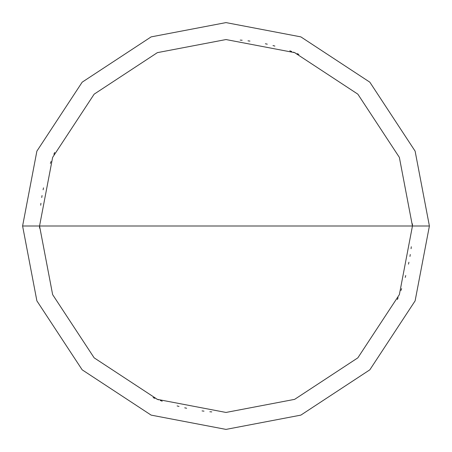 <?xml version="1.0" encoding="UTF-8"?>
<svg xmlns="http://www.w3.org/2000/svg" width="452" height="452" viewBox="0 0 452 452"><rect width="100%" height="100%" fill="white"/><g stroke="black" fill="none" stroke-linecap="round" stroke-linejoin="round"><path stroke-width="0.68" d="M412.45 226L399.359 294.631L357.843 357.843L294.631 399.359L226 412.45L157.369 399.359L94.157 357.843L52.641 294.631L39.55 226L412.45 226L399.359 157.369L357.843 94.157L294.631 52.641L226 39.55L157.369 52.641L94.157 94.157L52.641 157.369L39.55 226L22.6 226L36.883 151.132L82.174 82.174L151.132 36.883L226 22.6L300.868 36.883L369.826 82.174L415.117 151.132L429.4 226L415.117 151.132L369.826 82.174L300.868 36.883L226 22.6L151.132 36.883L82.174 82.174L36.883 151.132L22.6 226L36.883 300.868L82.174 369.826L151.132 415.117L226 429.4L300.868 415.117L369.826 369.826L415.117 300.868L429.4 226L39.55 226L52.641 157.369L94.157 94.157L157.369 52.641L226 39.55L294.631 52.641L357.843 94.157L399.359 157.369L412.45 226L429.4 226L415.117 300.868L369.826 369.826L300.868 415.117L226 429.4L151.132 415.117L82.174 369.826L36.883 300.868L22.6 226L39.55 226L52.641 294.631L94.157 357.843L157.369 399.359L226 412.45L294.631 399.359L357.843 357.843L399.359 294.631L412.45 226M397.336 299.54L398.099 297.738M400.958 290.45L401.625 288.608M405.218 277.432L405.743 275.55M408.506 264.137L408.896 262.222M409.947 256.442L410.258 254.51M411.066 248.696L411.292 246.752M298.896 54.393L297.094 53.635M295.28 52.901L293.461 52.183M291.63 51.483L289.794 50.805M274.878 46.07L272.985 45.567M267.279 44.177L265.369 43.754M249.945 41.092L248.001 40.855M242.159 40.251L240.21 40.092M39.55 226.175L39.561 228.13M54.664 152.46L53.901 154.262M51.042 161.55L50.375 163.392M43.494 187.862L43.104 189.778M42.053 195.558L41.742 197.49M40.934 203.304L40.708 205.248M153.104 397.607L154.906 398.365M156.72 399.099L158.539 399.817M160.37 400.517L162.206 401.195M177.122 405.93L179.015 406.433M184.721 407.823L186.631 408.246M202.055 410.908L203.999 411.145M209.841 411.749L211.79 411.908M412.45 225.825L412.439 223.87"/></g></svg>

